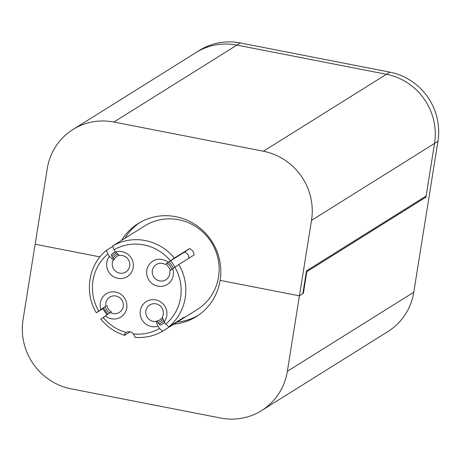 <?xml version="1.0" encoding="UTF-8"?>
<svg xmlns="http://www.w3.org/2000/svg" width="461" height="461" viewBox="0 0 461 461"><rect width="100%" height="100%" fill="white"/><g stroke="black" fill="none" stroke-linecap="round" stroke-linejoin="round"><path stroke-width="0.69" d="M177.796 321.219L178.027 321.542L197.141 309.608A49.379 47.719 -122 0 0 211.409 242.44A49.379 47.719 -122 0 0 144.771 225.884L126.498 237.34M160.244 325.253L161.696 324.388A43.109 41.657 -122 0 1 160.249 325.247L157.777 322.4L157.143 320.787L156.118 321.426A9.013 8.713 58 0 1 145.901 310.893A9.013 8.713 58 0 1 149.802 304.946A9.013 8.713 58 0 1 160.555 306.225A9.013 8.713 58 0 1 162.318 317.076L164.168 321.847L165.747 324.123L168.847 326.814L184.227 317.197L179.859 320.418M170.685 270.198L166.225 263.848L170.57 260.811L184.752 251.937L187.984 254.524L189.229 258.373M127.49 236.695L112.628 246.013L114.023 249.776L115.602 252.052L119.503 255.538A9.013 8.713 58 0 1 129.218 261.358A9.013 8.713 58 0 1 125.813 272.013A9.013 8.713 58 0 1 116.224 271.696A9.013 8.713 58 0 1 112.351 262.678A9.013 8.713 58 0 1 113.297 259.883L114.322 259.243L113.003 258.051L111.216 254.777A43.109 41.657 -122 0 1 115.354 251.689L111.199 254.789M107.955 314.154A41.542 40.142 58 0 1 103.523 307.775L102.578 308.461M103.523 307.775L105.903 306.058A9.013 8.713 58 0 1 105.88 303.079A9.013 8.713 58 0 1 109.781 297.132A9.013 8.713 58 0 1 121.946 300.157A9.013 8.713 58 0 1 119.341 312.414A9.013 8.713 58 0 1 110.375 312.495L100.809 319.173M178.027 321.542L162.647 331.159L159.546 328.468L157.962 326.192L156.118 321.426M168.847 326.814A49.379 47.719 -122 0 0 178.833 264.499L194.208 254.881L192.946 251.043L189.73 248.45L184.752 251.937M178.833 264.499L169.717 270.901A9.013 8.713 58 0 1 165.833 279.827A9.013 8.713 58 0 1 156.244 279.51A9.013 8.713 58 0 1 152.372 270.492A9.013 8.713 58 0 1 156.273 264.545A9.013 8.713 58 0 1 165.24 264.47L174.356 258.068L189.73 248.45M166.225 263.853L165.24 264.47M102.734 308.743L96.447 312.673L105.903 306.058M106.929 305.418A9.013 8.713 58 0 0 111.401 311.855L110.375 312.495M113.297 259.883L109.401 256.397L107.816 254.12L106.428 250.363L112.484 246.572M130.186 331.862L124.562 335.32C115.141 332.295 107.229 326.924 100.832 319.208M124.718 335.285C123.974 335.095 124.464 334.167 126.176 332.496A5.486 5.301 58 0 1 126.181 332.496A5.486 5.301 58 0 1 133.269 333.885L135.269 337.348A49.379 47.719 -122 0 0 162.647 331.159C154.164 336.046 144.996 338.115 135.142 337.383L135.269 337.348M164.168 321.847A13.715 13.254 -122 0 0 157.841 300.497A13.715 13.254 -122 0 0 140.173 312.881A13.715 13.254 -122 0 0 157.962 326.192M168.196 262.321A13.715 13.254 -122 0 0 147.347 268.089A13.715 13.254 -122 0 0 160.094 286.414A13.715 13.254 -122 0 0 172.673 268.751M109.401 256.397A13.715 13.254 -122 0 0 115.728 277.747A13.715 13.254 -122 0 0 133.396 265.363A13.715 13.254 -122 0 0 115.602 252.052M105.373 315.923A13.715 13.254 -122 0 0 126.222 310.155A13.715 13.254 -122 0 0 113.469 291.83A13.715 13.254 -122 0 0 100.896 309.492M306.386 271.575L306.836 271.662L303.355 293.392L299.425 295.847L311.515 220.381A59.573 57.567 -122 0 0 263.404 151.237L113.896 122.044A59.573 57.567 -122 0 0 73.028 129.478A59.573 57.567 -122 0 0 47.224 168.772L35.14 244.238L99.968 256.898L35.14 244.238L23.05 319.704A59.573 57.567 -122 0 0 71.161 388.853L220.663 418.046A59.573 57.567 -122 0 0 261.537 410.613A59.573 57.567 -122 0 0 287.341 371.312L299.425 295.847L220.139 280.369A54.865 53.021 58 0 1 196.38 316.557A54.865 53.021 58 0 1 173.832 324.169M306.836 271.662L425.924 197.17L434.533 143.429A59.573 57.567 -122 0 0 386.422 74.284L236.919 45.092A59.573 57.567 -122 0 0 196.046 52.525A59.573 57.567 58 0 1 236.919 45.092L386.422 74.284A59.573 57.567 58 0 1 434.533 143.429L426.108 196.029L306.507 270.843L302.842 293.709L299.425 295.847L220.139 280.369A54.865 53.021 58 0 0 196.553 225.469A54.865 53.021 58 0 0 138.185 223.533A54.865 53.021 58 0 0 121.479 240.475M424.673 196.928L425.924 197.17M73.028 129.478L199.463 50.387A59.573 57.567 58 0 1 240.337 42.954L389.839 72.147A59.573 57.567 58 0 1 437.95 141.297L413.776 292.228A59.573 57.567 58 0 1 387.972 331.522L261.537 410.613M303.355 293.392L302.912 293.305M177.249 322.032A54.865 53.021 -122 0 0 198.063 315.457M139.914 222.496A54.865 53.021 -122 0 0 124.896 238.337M164.646 322.539L161.696 324.388A43.109 41.657 -122 0 0 164.56 322.412M163.828 320.954A41.542 40.142 58 0 1 159.01 324.169M157.777 322.4A10.58 10.223 -122 0 0 163.142 319.185M162.549 317.652A9.013 8.713 58 0 1 160.388 319.588A9.013 8.713 58 0 1 157.143 320.787M174.984 267.132A43.109 41.657 -122 0 0 170.57 260.811M168.985 261.894A41.542 40.142 58 0 1 173.405 268.239M171.734 269.437A10.58 10.223 -122 0 0 167.28 263.093M111.775 256.281A41.542 40.142 58 0 1 116.477 252.824M117.901 254.092A10.58 10.223 -122 0 0 113.003 258.051M114.322 259.243A9.013 8.713 58 0 1 117.278 256.091A9.013 8.713 58 0 1 119.151 255.215L117.278 256.091M105.229 306.582A10.58 10.223 -122 0 0 109.66 312.984M126.176 332.496A45.46 43.928 58 0 1 103.178 317.462M174.356 258.068A49.379 47.719 -122 0 0 112.628 246.013M114.023 249.776A45.46 43.928 58 0 1 170.386 260.782M98.706 311.031A45.46 43.928 58 0 1 107.816 254.12M174.863 267.213A45.46 43.928 58 0 1 165.747 324.123M159.546 328.468A45.46 43.928 58 0 1 133.269 333.885M263.404 151.237L389.839 72.147M113.896 122.044L240.337 42.954M311.515 220.381L437.95 141.297M413.776 292.228L287.341 371.312M162.543 317.646L160.388 319.588M102.567 308.444L107.061 314.909M96.309 312.702C84.035 292.654 88.535 264.631 106.393 250.386"/></g></svg>
